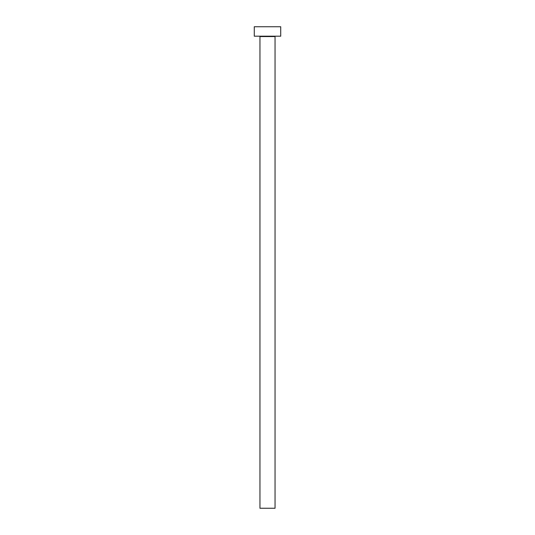 <?xml version="1.0" encoding="UTF-8"?>
<svg xmlns="http://www.w3.org/2000/svg" width="535" height="535" viewBox="0 0 535 535"><rect width="100%" height="100%" fill="white"/><g stroke="black" fill="none" stroke-linecap="round" stroke-linejoin="round"><path stroke-width="0.8" d="M275.05 36.567L259.95 36.567L259.95 508.25L275.05 508.25L275.05 36.567A0.374 0.374 0 0 1 275.431 36.193M259.95 36.567A0.374 0.374 0 0 0 259.569 36.193M280.714 36.193L254.285 36.193L254.285 26.75L280.714 26.75L280.714 36.193"/></g></svg>
